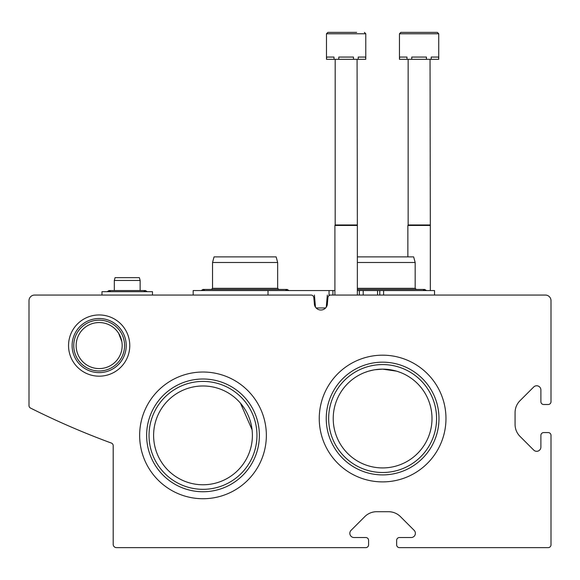 <?xml version="1.0" encoding="UTF-8"?>
<svg xmlns="http://www.w3.org/2000/svg" width="580" height="580" viewBox="0 0 580 580"><rect width="100%" height="100%" fill="white"/><g stroke="black" fill="none" stroke-linecap="round" stroke-linejoin="round"><path stroke-width="0.87" d="M122.177 345.571A23.011 23.011 0 0 0 87.653 325.641A23.011 23.011 0 0 0 87.653 365.494A23.011 23.011 0 0 0 122.177 345.571M118.697 333.399L121.836 341.642M432.006 418.535A49.394 49.394 0 0 0 357.918 375.76A49.394 49.394 0 0 0 357.918 461.31A49.394 49.394 0 0 0 432.006 418.535M382.655 369.141L390.18 369.728L382.655 369.141M396.51 371.135L392.073 370.055L396.51 371.135L382.611 369.141L396.51 371.135L382.611 369.141L375.064 369.721M397.735 371.512L400.744 372.592M373.455 369.996L368.728 371.135M364.479 372.592L368.046 371.338M375.042 369.728L382.611 369.141M252.394 435.377A49.394 49.394 0 0 0 178.306 392.595A49.394 49.394 0 0 0 178.306 478.152A49.394 49.394 0 0 0 252.394 435.377M240.468 403.187L252.075 429.758M34.611 295.053A5.612 5.612 0 0 0 29 300.665L29 405.579A2.806 2.806 0 0 0 30.552 408.088A785.806 785.806 0 0 0 111.353 443.062A2.806 2.806 0 0 1 113.194 445.701L113.194 544.374A3.255 3.255 0 0 0 116.45 547.629L365.777 547.629A2.806 2.806 0 0 0 368.583 544.823L368.583 540.335A2.806 2.806 0 0 0 365.777 537.529L354.046 537.529A4.212 4.212 0 0 1 351.067 530.345L364.769 516.642A16.842 16.842 0 0 1 376.681 511.712L388.549 511.712A16.842 16.842 0 0 1 400.454 516.642L414.156 530.345A4.212 4.212 0 0 1 411.176 537.529L399.453 537.529A2.806 2.806 0 0 0 396.647 540.335L396.647 544.823A2.806 2.806 0 0 0 399.453 547.629L548.194 547.629A2.806 2.806 0 0 0 551 544.823L551 435.377A2.806 2.806 0 0 0 548.194 432.571L543.707 432.571A2.806 2.806 0 0 0 540.893 435.377L540.893 447.1A4.212 4.212 0 0 1 533.709 450.08L520.006 436.377A16.842 16.842 0 0 1 515.076 424.473L515.076 412.598A16.842 16.842 0 0 1 520.006 400.693L533.709 386.99A4.212 4.212 0 0 1 540.893 389.97L540.893 401.693A2.806 2.806 0 0 0 543.707 404.507L548.194 404.507A2.806 2.806 0 0 0 551 401.693L551 300.665A5.612 5.612 0 0 0 545.389 295.053L330.716 295.053A2.806 2.806 0 0 0 327.918 297.613L327.308 304.609A6.532 6.532 0 0 1 314.44 304.609L313.824 297.613A2.806 2.806 0 0 0 311.032 295.053L34.611 295.053M129.775 345.571A30.617 30.617 0 0 0 83.853 319.051A30.617 30.617 0 0 0 83.853 372.084A30.617 30.617 0 0 0 129.775 345.571M319.254 418.535A63.358 63.358 0 0 1 414.294 363.667A63.358 63.358 0 0 1 414.294 473.403A63.358 63.358 0 0 1 319.254 418.535M139.642 435.377A63.358 63.358 0 0 1 234.675 380.509A63.358 63.358 0 0 1 234.675 490.245A63.358 63.358 0 0 1 139.642 435.377M149.038 435.377A53.962 53.962 0 0 1 229.977 388.643A53.962 53.962 0 0 1 229.977 482.103A53.962 53.962 0 0 1 149.038 435.377M146.631 435.377A56.369 56.369 0 0 1 231.188 386.555A56.369 56.369 0 0 1 231.188 484.191A56.369 56.369 0 0 1 146.631 435.377M328.657 418.535A53.962 53.962 0 0 1 409.596 371.809A53.962 53.962 0 0 1 409.596 465.269A53.962 53.962 0 0 1 328.657 418.535M326.243 418.535A56.369 56.369 0 0 1 410.799 369.721A56.369 56.369 0 0 1 410.799 467.349A56.369 56.369 0 0 1 326.243 418.535M124.569 345.571A25.411 25.411 0 0 0 86.456 323.56A25.411 25.411 0 0 0 86.456 367.575A25.411 25.411 0 0 0 124.569 345.571M126.215 345.571A27.05 27.05 0 0 0 85.637 322.139A27.05 27.05 0 0 0 85.637 368.996A27.05 27.05 0 0 0 126.215 345.571M193.176 295.053L193.176 290.558L332.913 290.558L332.913 295.053L332.913 290.558L334.906 290.558M434.529 295.053L434.529 290.558L357.352 290.558M329.056 290.558L329.056 295.053L330.716 295.053M268.018 290.558L268.018 295.053L277.37 295.053M315.476 307.154L314.418 295.053M316.122 307.958L325.619 307.958M326.264 307.154L327.323 295.053M357.352 256.882L413.663 256.882L415.171 262.493L415.171 288.318L357.352 288.318M415.171 262.493L357.352 262.493M212.541 262.493L277.653 262.493L276.145 256.882L214.049 256.882L212.541 262.493L212.541 288.318L211.417 289.442L203 289.442L204.776 290.558M277.653 262.493L277.653 288.318L212.541 288.318M326.482 33.77L365.777 33.77L365.777 59.312L365.581 57.065L358.237 57.065L358.237 59.312L353.474 59.312L353.474 57.065L338.785 57.065L338.785 59.312L334.022 59.312L334.022 57.065L326.678 57.065L326.482 59.312L326.482 33.77L327.888 32.371L326.482 33.77L327.888 32.371L326.482 33.77L327.888 32.371L326.482 33.77L327.888 32.371L335.602 32.371L327.888 32.371L326.482 33.77L327.888 32.371L356.656 32.371M355.243 32.371L327.888 32.371M365.581 59.312L358.237 59.312M353.474 59.312L338.785 59.312M334.022 59.312L326.678 59.312M357.077 59.312L357.352 225.453L334.906 225.453L334.906 295.053M357.077 224.968L335.182 224.968L334.906 225.453M335.182 59.312L335.182 224.968M438.741 33.77L438.741 59.312L438.552 57.065L431.201 57.065L431.201 59.312L426.445 59.312L426.445 57.065L411.749 57.065L411.749 59.312L406.993 59.312L406.993 57.065L399.642 57.065L399.453 59.312L399.453 33.77L400.852 32.371L399.453 33.77L400.852 32.371L399.453 33.77L400.852 32.371L399.453 33.77L400.852 32.371L399.453 33.77L400.852 32.371L437.342 32.371L429.62 32.371L437.342 32.371L429.62 32.371L437.342 32.371L429.62 32.371L437.342 32.371L429.62 32.371L437.342 32.371L438.741 33.77L399.453 33.77M428.214 32.371L408.574 32.371M438.552 59.312L431.201 59.312M426.445 59.312L411.749 59.312M406.993 59.312L399.642 59.312M430.041 59.312L430.324 225.453L407.87 225.453L407.87 256.882M430.041 224.968L408.153 224.968L407.87 225.453M408.153 59.312L408.153 224.968M152.482 295.053L152.482 291.682L101.971 291.682L101.971 295.053M140.135 280.459L114.318 280.459L115.065 277.653L139.381 277.653L140.135 280.459L140.135 290.558L108.982 290.558L110.758 291.682M383.605 290.558L383.605 295.053M379.784 290.558L379.784 295.053M377.558 290.558L377.558 295.053M363.203 290.558L363.203 295.053M359.346 290.558L359.346 295.053M422.936 290.558L424.712 289.442L357.352 289.442M426.481 290.558L424.712 289.442M415.171 288.318L416.288 289.442M277.653 288.318L278.777 289.442M285.418 290.558L287.194 289.442L203 289.442L201.224 290.558M288.97 290.558L287.194 289.442M365.777 33.77L364.37 32.371M357.352 225.453L357.352 295.053M430.324 225.453L430.324 290.558M143.695 291.682L145.471 290.558L108.982 290.558L107.206 291.682M147.24 291.682L145.471 290.558M114.318 280.459L114.318 290.558"/></g></svg>
